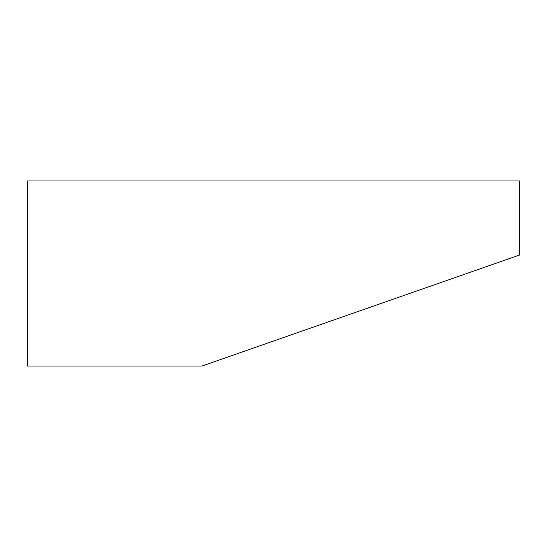 <?xml version="1.0" encoding="UTF-8"?>
<svg xmlns="http://www.w3.org/2000/svg" width="547" height="547" viewBox="0 0 547 547"><rect width="100%" height="100%" fill="white"/><g stroke="black" fill="none" stroke-linecap="round" stroke-linejoin="round"><path stroke-width="0.82" d="M27.35 180.975L27.35 366.025L202.034 366.025L519.65 254.998L519.65 180.975L27.35 180.975L519.65 180.975L519.65 254.998L202.034 366.025L27.35 366.025L27.35 180.975"/></g></svg>
